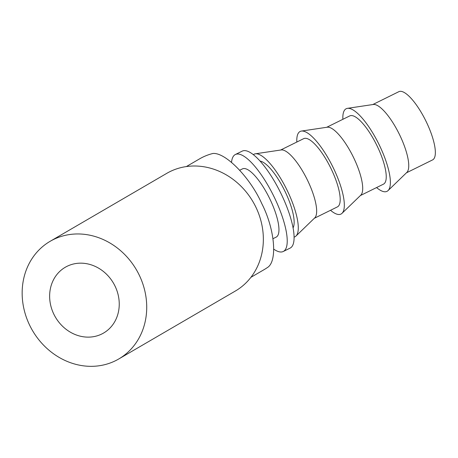 <?xml version="1.0" encoding="UTF-8"?>
<svg xmlns="http://www.w3.org/2000/svg" width="458" height="458" viewBox="0 0 458 458"><rect width="100%" height="100%" fill="white"/><g stroke="black" fill="none" stroke-linecap="round" stroke-linejoin="round"><path stroke-width="0.69" d="M68.07 265.829A38.06 33.634 59.8 0 1 114.363 284.767A38.06 33.634 59.8 0 1 103.6 333.029A38.06 33.634 59.8 0 1 100.806 334.466A38.06 33.634 59.8 0 1 54.519 315.528A38.06 33.634 59.8 0 1 65.276 267.266A38.06 33.634 59.8 0 1 68.07 265.829M239.729 170.227L242.465 168.876A38.06 11.244 63.7 0 1 270.157 199.585A38.06 11.244 63.7 0 1 276.163 237.124L273.014 238.681M250.91 277.33L264.117 269.636A64.097 56.643 -120.2 0 0 267.352 267.581C277.691 261.552 274.892 229.229 261.821 203.701C250.308 177.687 225.565 152.268 212.93 153.476A64.097 56.643 -120.2 0 0 204.279 156.453A64.097 56.643 -120.2 0 0 199.574 158.869L186.372 166.563M118.725 358.992L235.355 291.03A68.105 60.187 -120.2 0 0 254.614 204.663A68.105 60.187 -120.2 0 0 171.779 170.777A68.105 60.187 -120.2 0 0 166.781 173.342L50.151 241.303A68.105 60.187 -120.2 0 0 30.892 327.67A68.105 60.187 -120.2 0 0 113.733 361.557A68.105 60.187 -120.2 0 0 118.725 358.992A68.105 60.187 -120.2 0 0 137.984 272.625A68.105 60.187 -120.2 0 0 55.149 238.733A68.105 60.187 -120.2 0 0 50.151 241.303M231.53 162.372A54.084 15.978 63.7 0 1 235.372 154.506L242.236 151.117A54.084 15.978 63.7 0 1 281.584 194.759A54.084 15.978 63.7 0 1 290.12 248.104L283.256 251.494A54.084 15.978 63.7 0 1 273.769 249.169M235.372 154.506A54.084 15.978 63.7 0 1 274.72 198.148A54.084 15.978 63.7 0 1 283.256 251.494M372.738 104.567L398.866 91.669A38.06 11.244 63.7 0 1 426.553 122.378A38.06 11.244 63.7 0 1 432.558 159.922L406.429 172.815M376.568 187.562A46.069 13.608 -116.3 0 0 388.052 190.597L406.83 172.431A38.06 11.244 -116.3 0 0 399.949 135.511A38.06 11.244 -116.3 0 0 373.287 104.481L347.445 108.346A46.069 13.608 -116.3 0 0 342.876 119.309M388.052 190.597A46.069 13.608 -116.3 0 0 379.722 145.907A46.069 13.608 -116.3 0 0 347.445 108.346M360.389 195.549L383.443 184.168A38.06 11.244 -116.3 0 0 377.438 146.623A38.06 11.244 -116.3 0 0 349.752 115.914L326.697 127.295M330.527 210.291A46.069 13.608 -116.3 0 0 342.012 213.325L360.79 195.16A38.06 11.244 -116.3 0 0 353.908 158.245A38.06 11.244 -116.3 0 0 327.247 127.209L301.404 131.074A46.069 13.608 -116.3 0 0 296.83 142.037M342.012 213.325A46.069 13.608 -116.3 0 0 333.676 168.636A46.069 13.608 -116.3 0 0 301.404 131.074M314.348 218.277L337.403 206.896A38.06 11.244 -116.3 0 0 331.397 169.357A38.06 11.244 -116.3 0 0 303.711 138.642L280.651 150.024M294.076 237.112A46.069 13.608 -116.3 0 0 295.965 236.053L314.743 217.888A38.06 11.244 -116.3 0 0 307.862 180.973A38.06 11.244 -116.3 0 0 281.201 149.943L255.364 153.802A46.069 13.608 -116.3 0 0 253.371 154.661M295.965 236.053A46.069 13.608 -116.3 0 0 287.635 191.364A46.069 13.608 -116.3 0 0 255.364 153.802M293.057 227.901A38.06 11.244 -116.3 0 0 285.351 192.085A38.06 11.244 -116.3 0 0 260.064 161.073"/></g></svg>
